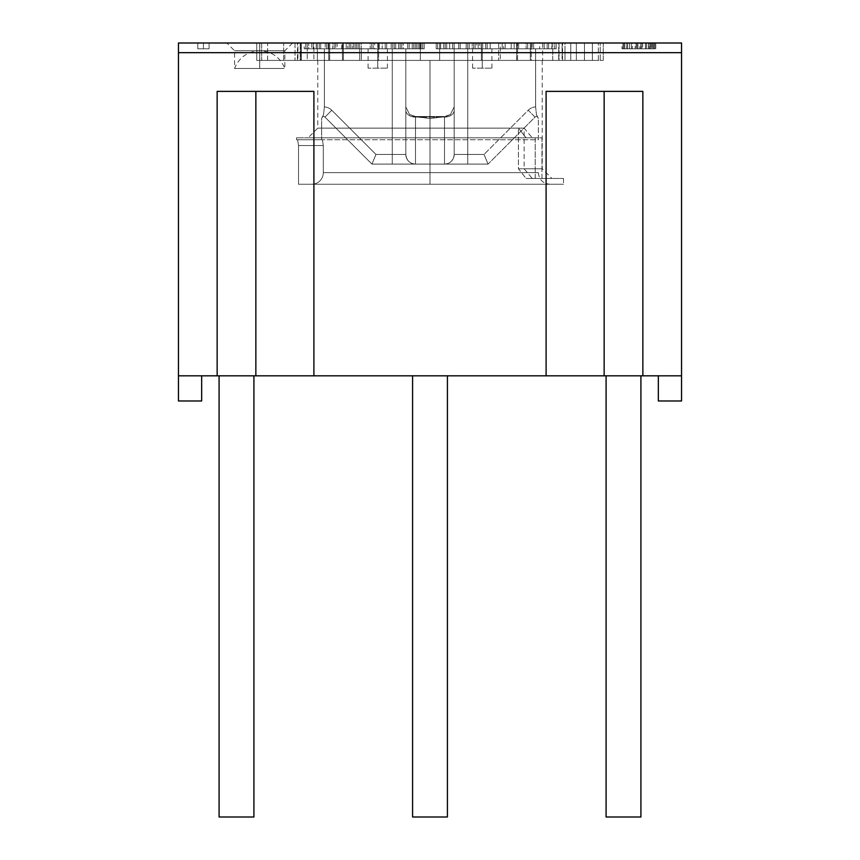 <?xml version="1.0" encoding="UTF-8"?>
<svg xmlns="http://www.w3.org/2000/svg" width="860" height="860" viewBox="0 0 860 860"><rect width="100%" height="100%" fill="white"/><g stroke="black" fill="none" stroke-linecap="round" stroke-linejoin="round"><path stroke-width="0.64" stroke-dasharray="4.3 3.22" d="M481.181 43L445.19 43L481.181 43L481.181 48.805L482.686 48.805L482.686 43L478.181 43L478.181 48.805L481.181 48.805L481.181 43L481.181 48.805L478.181 48.805L478.181 43L473.688 43L473.688 48.805L478.181 48.805L473.688 48.805L473.688 43L469.184 43L469.184 48.805L473.688 48.805L469.184 48.805L469.184 43L458.681 43L458.681 48.805L469.184 48.805L458.681 48.805L458.681 43L454.188 43L454.188 48.805L458.681 48.805L454.188 48.805L454.188 43L449.683 43L449.683 48.805L454.188 48.805L449.683 48.805L449.683 43L446.684 43L446.684 48.805L449.683 48.805L446.684 48.805L446.684 43L445.19 43L445.19 48.805L446.684 48.805L445.19 48.805L445.19 43L445.19 48.805L445.19 43L446.684 43L446.684 48.805L446.684 43L449.683 43L449.683 48.805L449.683 43L454.188 43L454.188 48.805L454.188 43L458.681 43L458.681 48.805L458.681 43L469.184 43L469.184 48.805L469.184 43L473.688 43L473.688 48.805L473.688 43L478.181 43L478.181 48.805L478.181 43L482.686 43L482.686 48.805L481.181 48.805L481.181 43L436.192 43L487.179 43L487.179 48.805L482.686 48.805L482.686 43L482.686 48.805L443.695 48.805L487.179 48.805L436.192 48.805L490.178 48.805L481.181 48.805L482.686 48.805L482.686 43L467.679 43L490.178 43L467.679 43L482.686 43L482.686 48.805L475.182 48.805L475.182 43L475.182 48.805L467.679 48.805L467.679 43L467.679 48.805L460.186 48.805L460.186 43L443.695 43L460.186 43L460.186 48.805L452.683 48.805L452.683 43L452.683 48.805L443.695 48.805L443.695 43L443.695 48.805L443.695 43L443.695 48.805L446.684 48.805L445.19 48.805L445.19 43L445.19 48.805L449.683 48.805L446.684 48.805L446.684 43L446.684 48.805L454.188 48.805L449.683 48.805L449.683 43L449.683 48.805L535.63 48.805L535.63 106.887L536.425 114.541L538.36 118.465L538.36 139.75L322.435 139.75L323.285 145.555L323.285 172.645A11.61 11.438 -90 0 1 311.858 184.255L549.97 184.255L298.517 184.255L298.517 145.555L297.625 139.75L296.485 139.75L297.625 139.75L298.517 145.555L298.517 184.255L563.515 184.255L430 184.255L430 137.815L308.095 137.815L430 137.815L430 128.14L524.127 128.14L524.127 168.775L542.23 168.775L518.44 168.775L518.44 128.14L430 128.14L430 60.415L570.771 60.415L570.771 43L584.456 43L530.319 43L603.258 43L256.742 43L570.771 43L516.634 43L516.634 60.415L603.258 60.415L256.742 60.415L542.23 60.415L317.77 60.415L439.675 60.415L439.675 43L420.325 43L420.325 60.415L420.325 43L420.325 60.415L343.366 60.415L343.366 43L313.889 43L313.889 60.415L300.204 60.415L300.204 43L358.212 43L329.713 43L329.681 60.415L307.267 60.415L307.267 43L267.621 43L267.621 60.415L261.644 60.415L261.644 43L301.29 43L301.29 60.415L297.452 60.415L297.915 43L256.742 43L256.742 60.415L259.774 60.415L259.774 43L300.946 43L300.946 60.415L317.362 60.415L317.362 43L283.639 43L283.639 60.415L295.012 60.415L295.012 43L328.735 43L328.735 60.415L361.361 60.415L361.361 43L342.441 43L342.441 60.415L359.684 60.415L359.684 43L378.604 43L378.604 60.415L420.325 60.415L420.325 43L378.604 43L378.604 60.415L359.684 60.415L359.684 43L342.441 43L342.441 60.415L361.361 60.415L361.361 43L328.735 43L328.735 60.415L295.012 60.415L295.012 43L283.639 43L283.639 60.415L317.362 60.415L317.362 43L300.946 43L300.946 60.415L259.774 60.415L259.774 43L256.742 43L256.742 60.415L297.915 60.415L297.915 43L301.29 43L301.29 60.415L261.644 60.415L261.644 43L267.621 43L267.621 60.415L307.267 60.415L307.267 43L329.681 43L329.681 60.415L300.204 60.415L300.204 43L313.889 43L313.889 60.415L343.366 60.415L343.366 43L516.634 43L516.634 60.415L430 60.415L542.23 60.415L430 60.415L430 128.14L317.77 128.14L430 128.14L430 60.415L317.77 60.415L430 60.415L430 128.14L317.77 128.14L430 128.14L430 137.815L541.972 137.815L296.485 137.815L430 137.815L430 184.255L298.517 184.255L430 184.255L430 137.815L535.21 137.815L535.21 178.45L563.515 178.45L541.972 178.45L541.972 137.815L430 137.815L532.243 137.815L524.127 128.14L524.127 168.775L532.243 178.45L541.972 178.45L526.062 178.45L541.972 178.45L541.972 137.815L532.243 137.815L524.127 128.14L430 128.14L430 137.815L430 128.14L518.44 128.14L526.062 137.815L535.21 137.815L535.21 178.45L526.062 178.45L518.44 168.775L542.23 168.775L524.127 168.775L532.243 178.45L551.905 178.45L526.062 178.45L518.44 168.775L518.44 128.14L526.062 137.815L296.485 137.815L430 137.815L430 184.255L563.515 184.255L298.517 184.255L298.517 145.555L323.285 145.555L298.517 145.555L297.625 139.75L322.435 139.75L296.485 139.75L322.435 139.75L297.625 139.75L298.517 145.555L323.285 145.555L322.435 139.75L323.285 145.555L298.517 145.555L298.517 184.255L311.858 184.255A11.61 11.438 -90 0 0 323.285 172.645L323.285 145.555L323.285 172.645A11.61 11.438 -90 0 1 311.858 184.255L549.97 184.255L311.858 184.255A11.61 11.438 -90 0 0 323.285 172.645L538.36 172.645L323.285 172.645L538.36 172.645L323.285 172.645L323.285 145.555L322.435 139.75L321.64 139.75L321.64 118.465L323.575 114.541L324.37 106.887L324.37 48.805L405.812 48.805L405.812 106.887L409.618 114.541L415.487 116.788L430 118.465L444.512 116.788L450.382 114.541L454.188 106.887L454.188 48.805L454.188 106.887L450.382 114.541L444.512 116.788L430 118.465L415.487 116.788L409.618 114.541L405.812 106.887L405.812 48.805L405.812 154.424L405.812 48.805L324.37 48.805L405.812 48.805L392.267 48.805L392.267 154.424L375.96 154.424L331.788 110.252A11.61 11.61 0 0 0 324.37 106.887L324.37 48.805L392.267 48.805L392.267 154.424L405.812 154.424L405.812 48.805L324.37 48.805L324.37 106.887A11.61 11.61 0 0 1 331.788 110.252L375.96 154.424L405.812 154.424A9.675 9.675 0 0 0 415.487 164.099L392.267 164.099L392.267 154.424L392.267 164.099L371.95 164.099L375.96 154.424L371.95 164.099L324.94 117.1L331.788 110.252L324.94 117.1A1.935 1.935 0 0 0 322.618 116.788L323.575 114.541L324.37 106.887L323.575 114.541L321.64 118.465L322.618 116.788A1.935 1.935 0 0 1 324.94 117.1A1.935 1.935 0 0 0 322.618 116.788L321.64 118.465L321.64 139.75L538.36 139.75L538.36 118.465L536.425 114.541L535.63 106.887L535.63 48.805L454.188 48.805L454.188 106.887L450.382 114.541L444.512 117.1L415.487 117.1A9.675 6.837 0 0 1 405.812 110.252L405.812 48.805L405.812 154.424L392.267 154.424L392.267 48.805L405.812 48.805L324.37 48.805L405.812 48.805L405.812 154.424L375.96 154.424L331.788 110.252A11.61 11.61 0 0 0 324.37 106.887L324.37 48.805L392.267 48.805L392.267 154.424L375.96 154.424L371.95 164.099L392.267 164.099L392.267 154.424L392.267 164.099L415.487 164.099A9.675 9.675 0 0 1 405.812 154.424A9.675 9.675 0 0 0 415.487 164.099C409.747 163.679 406.522 160.454 405.812 154.424C406.522 160.454 409.747 163.679 415.487 164.099L415.487 116.53L409.618 114.541L405.812 106.887L405.812 110.252A9.675 6.837 180 0 0 415.487 117.1L415.487 116.53L430 118.465L444.512 116.53L444.512 117.1A9.675 6.837 180 0 0 454.188 110.252L454.188 48.805L535.63 48.805L454.188 48.805L535.63 48.805L535.63 106.887A11.61 11.61 0 0 0 528.212 110.252L484.04 154.424L467.733 154.424L467.733 48.805L467.733 154.424L454.188 154.424L454.188 48.805L454.188 154.424A9.675 9.675 0 0 1 444.512 164.099L467.733 164.099L467.733 154.424L454.188 154.424L467.733 154.424L467.733 164.099L488.05 164.099L484.04 154.424L467.733 154.424L467.733 48.805L535.63 48.805L535.63 106.887A11.61 11.61 0 0 0 528.212 110.252L484.04 154.424L488.05 164.099L535.06 117.1L528.212 110.252L535.06 117.1A1.935 1.935 0 0 1 537.382 116.788L536.425 114.541L535.63 106.887L536.425 114.541L537.382 116.788A1.935 1.935 0 0 0 535.06 117.1A1.935 1.935 0 0 1 537.382 116.788L538.36 118.465L537.382 116.788A1.935 1.935 0 0 0 535.06 117.1L528.212 110.252A11.61 11.61 0 0 1 535.63 106.887A11.61 11.61 0 0 0 528.212 110.252L484.04 154.424L467.733 154.424L467.733 48.805L454.188 48.805L535.63 48.805L454.188 48.805L454.188 154.424L454.188 43L454.188 48.805L469.184 48.805L458.681 48.805L458.681 43L458.681 48.805L467.679 48.805L467.679 43L467.679 48.805L472.183 48.805L472.183 43L472.183 48.805L476.676 48.805L476.676 43L476.676 48.805L479.676 48.805L479.676 43L479.676 48.805L487.179 48.805L487.179 43L487.179 48.805L485.674 48.805L485.674 43L485.674 48.805L469.184 48.805L481.181 48.805L481.181 43L481.181 48.805L473.688 48.805L473.688 43L481.181 43M178.45 43L681.55 43L681.55 400.975L681.55 43L178.45 43L178.45 400.975L178.45 43M259.72 43L292.615 43L226.825 43L292.615 43L259.72 43L259.72 50.74L284.875 50.74L259.72 50.74L259.72 43L226.825 43L259.72 43L259.72 50.74L234.565 50.74L259.72 50.74L259.72 43M353.718 43L304.225 43L353.707 43L353.707 48.805L356.717 48.805L356.717 43L349.214 43L349.214 48.805L353.707 48.805L353.707 43L353.718 48.805L343.215 48.805L349.214 48.805L349.214 43L343.215 43L343.215 48.805L343.215 43L337.217 43L337.217 48.805L319.221 48.805L337.217 48.805L337.217 43L325.22 43L325.22 48.805L325.22 43L319.221 43L319.221 48.805L319.221 43L313.223 43L313.223 48.805L319.221 48.805L313.223 48.805L313.223 43L308.729 43L308.729 48.805L313.223 48.805L304.225 48.805L308.729 48.805L308.729 43L305.73 43L305.73 48.805L305.73 43L304.225 43L304.225 48.805L304.225 43L311.718 43L311.718 48.805L311.718 43L313.223 43L313.223 48.805L313.223 43L316.222 43L316.222 48.805L316.222 43L319.221 43L319.221 48.805L319.221 43L326.725 43L326.725 48.805L326.725 43L335.712 43L335.712 48.805L335.712 43L343.215 43L343.215 48.805L343.215 43L346.214 43L346.214 48.805L346.214 43L349.214 43L349.214 48.805L343.215 48.805L350.708 48.805L349.214 48.805L349.214 43L350.708 43L350.708 48.805L350.708 43L350.708 48.805L350.708 43L347.719 43L347.719 48.805L347.719 43L343.215 43L343.215 48.805L343.215 43L334.217 43L334.217 48.805L343.215 48.805L334.217 48.805L334.217 43L328.219 43L328.219 48.805L334.217 48.805L328.219 48.805L328.219 43L328.219 48.805L328.219 43L334.217 43L334.217 48.805L334.217 43L343.215 43L343.215 48.805L343.215 43L346.214 43L346.214 48.805L346.214 43L349.214 43L349.214 48.805L346.214 48.805L349.214 48.805L349.214 43L349.214 48.805L349.214 43L346.214 43L346.214 48.805L346.214 43L341.71 43L341.71 48.805L313.223 48.805L341.71 48.805L341.71 43L334.217 43L334.217 48.805L334.217 43L328.219 43L328.219 48.805L328.219 43L320.726 43L320.726 48.805L320.726 43L316.222 43L316.222 48.805L316.222 43L313.223 43L313.223 48.805L313.223 43L305.73 43L305.73 48.805L313.223 48.805L305.73 48.805L305.73 43L307.224 43L307.224 48.805L307.224 43L313.223 43L313.223 48.805L313.223 43L319.221 43L319.221 48.805L319.221 43L329.713 43L329.713 48.805L329.713 43L332.723 43L332.723 48.805L332.723 43L343.215 43L343.215 48.805L343.215 43L349.214 43L349.214 48.805L349.214 43L355.212 43L355.212 48.805L355.212 43L356.717 43L356.717 48.805L355.212 48.805L356.717 48.805L356.717 43L356.717 48.805L356.717 43L355.212 43L355.212 48.805L355.212 43L352.213 43L352.213 48.805L352.213 43L346.214 43L346.214 48.805L346.214 43L356.717 43L356.717 48.805L353.718 48.805L353.718 43M419.691 43L371.713 43L416.702 43L416.702 48.805L416.702 43L413.703 43L413.703 48.805L416.702 48.805L413.703 48.805L413.703 43L370.208 43L415.197 43L409.199 43L409.199 48.805L422.701 48.805L422.701 43L419.691 43L419.691 48.805L419.691 43L415.197 43L419.691 43L419.691 48.805L409.199 48.805L409.199 43L403.2 43L403.2 48.805L409.199 48.805L385.205 48.805L403.2 48.805L403.2 43L391.203 43L391.203 48.805L391.203 43L385.205 43L385.205 48.805L385.205 43L379.206 43L379.206 48.805L385.205 48.805L379.206 48.805L379.206 43L374.713 43L374.713 48.805L379.206 48.805L370.208 48.805L374.713 48.805L374.713 43L371.713 43L371.713 48.805L371.713 43L370.208 43L370.208 48.805L370.208 43L377.712 43L377.712 48.805L377.712 43L379.206 43L379.206 48.805L379.206 43L382.206 43L382.206 48.805L382.206 43L385.205 43L385.205 48.805L385.205 43L392.697 43L392.697 48.805L392.697 43L401.695 43L401.695 48.805L401.695 43L409.199 43L409.199 48.805L409.199 43L412.198 43L412.198 48.805L412.198 43L415.197 43L415.197 48.805L415.197 43L409.199 43L409.199 48.805L413.703 48.805L409.199 48.805L409.199 43L400.201 43L400.201 48.805L409.199 48.805L400.201 48.805L400.201 43L394.202 43L394.202 48.805L400.201 48.805L394.202 48.805L394.202 43L394.202 48.805L394.202 43L400.201 43L400.201 48.805L400.201 43L409.199 43L409.199 48.805L409.199 43L412.198 43L412.198 48.805L379.206 48.805L412.198 48.805L412.198 43L415.197 43L415.197 48.805L412.198 48.805L415.197 48.805L415.197 43L416.691 43L415.197 43L415.197 48.805L412.198 48.805L412.198 43L412.198 48.805L421.196 48.805L415.197 48.805L415.197 43L415.197 48.805L415.197 43L407.694 43L407.694 48.805L407.694 43L400.201 43L400.201 48.805L400.201 43L394.202 43L394.202 48.805L394.202 43L386.71 43L386.71 48.805L386.71 43L382.206 43L382.206 48.805L382.206 43L379.206 43L379.206 48.805L379.206 43L371.713 43L371.713 48.805L379.206 48.805L371.713 48.805L371.713 43L373.208 43L373.208 48.805L373.208 43L379.206 43L379.206 48.805L379.206 43L385.205 43L385.205 48.805L385.205 43L395.707 43L395.707 48.805L395.707 43L398.707 43L398.707 48.805L398.707 43L409.199 43L409.199 48.805L409.199 43L415.197 43L415.197 48.805L371.713 48.805L412.198 48.805L412.198 43L412.198 48.805L418.196 48.805L418.196 43L418.196 48.805L421.196 48.805L421.196 43L421.196 48.805L422.701 48.805L421.196 48.805L421.196 43L422.701 43L422.701 48.805L422.701 43L422.701 48.805L422.701 43L421.196 43L421.196 48.805L422.701 48.805L419.691 48.805L419.691 43L422.701 43L422.701 48.805L422.701 43L424.195 43L424.195 48.805L422.701 48.805L424.195 48.805L424.195 43L424.195 48.805L424.195 43L422.701 43L422.701 48.805L424.195 48.805L415.197 48.805L415.197 43L421.196 43L412.198 43L419.691 43M502.175 43L556.162 43L502.175 43L502.175 48.805L502.175 43L544.165 43L544.165 48.805L502.175 48.805L502.175 43L502.175 48.805L556.162 48.805L511.173 48.805L544.165 48.805L544.165 43L547.164 43L547.164 48.805L544.165 48.805L547.164 48.805L547.164 43L547.164 48.805L547.164 43L544.165 43L544.165 48.805L544.165 43L539.661 43L539.661 48.805L539.661 43L532.168 43L532.168 48.805L532.168 43L526.169 43L526.169 48.805L526.169 43L518.677 43L518.677 48.805L518.677 43L514.173 43L514.173 48.805L514.173 43L511.173 43L511.173 48.805L511.173 43L503.67 43L503.67 48.805L511.173 48.805L503.67 48.805L503.67 43L505.175 43L505.175 48.805L505.175 43L511.173 43L511.173 48.805L511.173 43L517.172 43L517.172 48.805L517.172 43L527.674 43L527.674 48.805L527.674 43L533.662 43L533.662 48.805L533.662 43L542.671 43L542.638 60.415L576.361 60.415L576.361 43L564.988 43L564.988 60.415L531.265 60.415L531.265 43L498.639 43L498.639 60.415L517.559 60.415L517.559 43L500.316 43L500.316 60.415L481.396 60.415L481.396 43L439.675 43L439.675 60.415L439.675 43L439.675 60.415L481.396 60.415L481.396 43L500.316 43L500.316 60.415L517.559 60.415L517.559 43L498.639 43L498.639 60.415L531.265 60.415L531.265 43L564.988 43L564.988 60.415L576.361 60.415L576.361 43L542.638 43L542.638 60.415L559.054 60.415L559.054 43L542.638 43L542.671 48.805L542.671 43L548.659 43L548.659 48.805L548.659 43L554.668 43L554.668 48.805L554.668 43L556.162 43L556.162 48.805L556.162 43L556.162 48.805L556.162 43L554.668 43L554.668 48.805L514.173 48.805L554.668 48.805L554.668 43L551.658 43L551.658 48.805L551.658 43L514.173 43L514.173 48.805L514.173 43L556.162 43L556.162 48.805L556.162 43L556.162 48.805L556.162 43L502.175 43M209.066 43L197.8 43L209.066 43L209.066 48.805L209.066 43L203.433 43L203.433 48.805L209.066 48.805L209.066 43L209.066 48.805L203.433 48.805L203.433 43L203.433 48.805L203.433 43L197.8 43L197.8 48.805L203.433 48.805L197.8 48.805L197.8 43L197.8 48.805L197.8 43L203.433 43L203.433 48.805L203.433 43L209.066 43M652.966 43L621.995 43L652.966 43L652.966 48.805L654.836 48.805L654.836 43L650.149 43L650.149 48.805L652.966 48.805L652.966 43L652.966 48.805L646.387 48.805L650.149 48.805L650.149 43L646.387 43L646.387 48.805L646.387 43L642.635 43L642.635 48.805L631.38 48.805L642.635 48.805L642.635 43L635.132 43L635.132 48.805L635.132 43L631.38 43L631.38 48.805L631.38 43L627.617 43L627.617 48.805L631.38 48.805L627.617 48.805L627.617 43L624.812 43L624.812 48.805L627.617 48.805L621.995 48.805L624.812 48.805L624.812 43L622.93 43L622.93 48.805L622.93 43L621.995 43L621.995 48.805L621.995 43L626.682 43L626.682 48.805L626.682 43L627.617 43L627.617 48.805L627.617 43L629.499 43L629.499 48.805L629.499 43L631.38 43L631.38 48.805L631.38 43L636.067 43L636.067 48.805L636.067 43L641.7 43L641.7 48.805L641.7 43L646.387 43L646.387 48.805L646.387 43L648.268 43L648.268 48.805L648.268 43L650.149 43L650.149 48.805L646.387 48.805L651.084 48.805L650.149 48.805L650.149 43L651.084 43L651.084 48.805L651.084 43L651.084 48.805L651.084 43L649.203 43L649.203 48.805L649.203 43L646.387 43L646.387 48.805L646.387 43L640.764 43L640.764 48.805L646.387 48.805L640.764 48.805L640.764 43L637.002 43L637.002 48.805L640.764 48.805L637.002 48.805L637.002 43L637.002 48.805L637.002 43L640.764 43L640.764 48.805L640.764 43L646.387 43L646.387 48.805L646.387 43L648.268 43L648.268 48.805L648.268 43L650.149 43L650.149 48.805L648.268 48.805L650.149 48.805L650.149 43L650.149 48.805L650.149 43L648.268 43L648.268 48.805L648.268 43L645.451 43L645.451 48.805L627.617 48.805L645.451 48.805L645.451 43L640.764 43L640.764 48.805L640.764 43L637.002 43L637.002 48.805L637.002 43L632.315 43L632.315 48.805L632.315 43L629.499 43L629.499 48.805L629.499 43L627.617 43L627.617 48.805L627.617 43L622.93 43L622.93 48.805L627.617 48.805L622.93 48.805L622.93 43L623.865 43L623.865 48.805L623.865 43L627.617 43L627.617 48.805L627.617 43L631.38 43L631.38 48.805L631.38 43L637.948 43L637.948 48.805L637.948 43L639.818 43L639.818 48.805L639.818 43L646.387 43L646.387 48.805L646.387 43L650.149 43L650.149 48.805L650.149 43L653.901 43L653.901 48.805L653.901 43L654.836 43L654.836 48.805L653.901 48.805L654.836 48.805L654.836 43L654.836 48.805L654.836 43L653.901 43L653.901 48.805L653.901 43L652.02 43L652.02 48.805L652.02 43L648.268 43L648.268 48.805L648.268 43L654.836 43L654.836 48.805L652.966 48.805L652.966 43M681.55 52.675L178.45 52.675L681.55 52.675M178.45 400.975L201.67 400.975L201.67 375.82L658.33 375.82L658.33 400.975L681.55 400.975L658.33 400.975L681.55 400.975L681.55 375.82L658.33 375.82L681.55 375.82L658.33 375.82L681.55 375.82L681.55 400.975L658.33 400.975L658.33 375.82L681.55 375.82L658.33 375.82L658.33 400.975L658.33 375.82L658.33 400.975L681.55 400.975L658.33 400.975L658.33 375.82L178.45 375.82L178.45 400.975L201.67 400.975L178.45 400.975L201.67 400.975L201.67 375.82L178.45 375.82L201.67 375.82L201.67 400.975L201.67 375.82L201.67 400.975L178.45 400.975L178.45 375.82L201.67 375.82L178.45 375.82L201.67 375.82L201.67 400.975L178.45 400.975M219.085 375.82L253.915 375.82L219.085 375.82M606.085 375.82L640.915 375.82L606.085 375.82M412.585 375.82L447.415 375.82L412.585 375.82M604.15 91.375L546.1 91.375L546.1 375.82L546.1 91.375L604.15 91.375L604.15 375.82L604.15 91.375L642.85 91.375L642.85 375.82L642.85 91.375M255.85 91.375L255.85 375.82L255.85 91.375L313.9 91.375L313.9 375.82L313.9 91.375L217.15 91.375L217.15 375.82L217.15 91.375M219.085 817L253.915 817L219.085 817M606.085 817L640.915 817L606.085 817M412.585 817L447.415 817L412.585 817M259.72 68.488L234.565 68.488L259.72 68.488L259.72 50.74L234.565 50.74L259.72 50.74L259.72 68.488C227.266 68.488 227.266 68.488 259.72 68.488C227.266 68.488 227.266 68.488 259.72 68.488L259.72 50.74L259.72 68.488C292.174 68.488 292.174 68.488 259.72 68.488C292.174 68.488 292.174 68.488 259.72 68.488L259.72 50.74L259.72 68.488L284.875 68.488L259.72 68.488L259.72 50.74L284.875 50.74L259.72 50.74L259.72 68.488M559.054 43L600.226 43L600.226 60.415L559.054 60.415L559.054 43M602.011 43L600.226 43L600.226 60.415L603.258 60.415L603.258 43L602.011 43M603.258 43L562.085 43L562.085 60.415L603.258 60.415L603.258 43M562.085 43L562.547 60.415L558.71 60.415L558.71 43L562.085 43M558.71 43L598.356 43L598.356 60.415L558.71 60.415L558.71 43M595.625 43L598.356 43L598.356 60.415L592.379 60.415L592.379 43L595.625 43M592.379 43L552.733 43L552.733 60.415L592.379 60.415L592.379 43M552.733 43L552.733 60.415L530.319 60.415L530.319 43L552.733 43M530.319 43L584.456 43L584.456 60.415L530.319 60.415L530.319 43M570.771 43L584.456 43L584.456 60.415L570.771 60.415L570.771 43M377.755 48.805C365.328 48.805 365.328 48.805 377.755 48.805C390.182 48.805 390.182 48.805 377.755 48.805L368.08 48.805L377.755 48.805L377.755 68.155L368.08 68.155L377.755 68.155L377.755 48.805L387.43 48.805L377.755 48.805L377.755 68.155L387.43 68.155L377.755 68.155L377.755 48.805M482.245 48.805C469.818 48.805 469.818 48.805 482.245 48.805C494.672 48.805 494.672 48.805 482.245 48.805L472.57 48.805L482.245 48.805L482.245 68.155L472.57 68.155L482.245 68.155L482.245 48.805L491.92 48.805L482.245 48.805L482.245 68.155L491.92 68.155L482.245 68.155L482.245 48.805M454.188 106.887L454.188 110.252A9.675 6.837 180 0 1 444.512 117.1L450.382 114.541L454.188 106.887M430 118.465L415.487 116.53L415.487 117.1L444.512 117.1L444.512 116.53L430 118.465M405.812 110.252L405.812 106.887L409.618 114.541L415.487 117.1A9.675 6.837 180 0 1 405.812 110.252A9.675 6.837 0 0 0 415.487 117.1L415.487 164.099C409.747 163.69 406.522 160.465 405.812 154.424L405.812 110.252M405.812 154.424C406.522 160.465 409.747 163.69 415.487 164.099A9.675 9.675 0 0 1 405.812 154.424M488.05 164.099L371.95 164.099L488.05 164.099L467.733 164.099L467.733 154.424L484.04 154.424L488.05 164.099L484.04 154.424L528.212 110.252L535.06 117.1L488.05 164.099M454.188 154.424L467.733 154.424L467.733 164.099L444.512 164.099A9.675 9.675 0 0 0 454.188 154.424A9.675 9.675 0 0 1 444.512 164.099C450.253 163.679 453.478 160.454 454.188 154.424C453.478 160.454 450.253 163.679 444.512 164.099L444.512 117.1A9.675 6.837 0 0 0 454.188 110.252L454.188 154.424L454.188 110.252A9.675 6.837 0 0 1 444.512 117.1L415.487 117.1L415.487 164.099L444.512 164.099L444.512 117.1L444.512 164.099L415.487 164.099L415.487 117.1L444.512 117.1L444.512 164.099C450.253 163.69 453.478 160.465 454.188 154.424C453.478 160.465 450.253 163.69 444.512 164.099A9.675 9.675 0 0 0 454.188 154.424M324.94 117.1L371.95 164.099L324.94 117.1L371.95 164.099L375.96 154.424L331.788 110.252L324.94 117.1L331.788 110.252A11.61 11.61 0 0 0 324.37 106.887L323.575 114.541L322.618 116.788A1.935 1.935 0 0 1 324.94 117.1M482.245 68.155C469.818 68.155 469.818 68.155 482.245 68.155C494.672 68.155 494.672 68.155 482.245 68.155M377.755 68.155C365.328 68.155 365.328 68.155 377.755 68.155C390.182 68.155 390.182 68.155 377.755 68.155M356.717 43L358.212 43L358.212 48.805L356.717 48.805L356.717 43L356.717 48.805L358.212 48.805L358.212 43L358.212 48.805L358.212 43L356.717 43M353.707 48.805L304.225 48.805L353.707 48.805M416.691 43L416.691 48.805L370.208 48.805L419.691 48.805L415.197 48.805L416.691 48.805L416.691 43M466.185 43L473.688 43L473.688 48.805L466.185 48.805L466.185 43L466.185 48.805L460.186 48.805L460.186 43L466.185 43M452.683 43L460.186 43L460.186 48.805L452.683 48.805L452.683 43L452.683 48.805L445.19 48.805L445.19 43L452.683 43L445.19 43L445.19 48.805L440.696 48.805L440.696 43L445.19 43L440.696 43L440.696 48.805L437.686 48.805L437.686 43L440.696 43L437.686 43L437.686 48.805L436.192 48.805L436.192 43L437.686 43L436.192 43L436.192 48.805L436.192 43L436.192 48.805L437.686 48.805L437.686 43L437.686 48.805L440.696 48.805L440.696 43L440.696 48.805L445.19 48.805L445.19 43L445.19 48.805L452.683 48.805L452.683 43L452.683 48.805L460.186 48.805L460.186 43L452.683 43M467.679 43L460.186 43L460.186 48.805L467.679 48.805L467.679 43L467.679 48.805L475.182 48.805L475.182 43L467.679 43M482.686 43L475.182 43L475.182 48.805L482.686 48.805L482.686 43L482.686 48.805L487.179 48.805L487.179 43L482.686 43M490.178 43L487.179 43L487.179 48.805L490.178 48.805L490.178 43L490.178 48.805L490.178 43L490.178 48.805L487.179 48.805L487.179 43L490.178 43M502.175 48.805L556.162 48.805L502.175 48.805M209.066 48.805L197.8 48.805L209.066 48.805M654.836 43L655.771 43L655.771 48.805L654.836 48.805L654.836 43L654.836 48.805L655.771 48.805L655.771 43L655.771 48.805L655.771 43L654.836 43M652.966 48.805L621.995 48.805L652.966 48.805M292.615 43L284.875 50.74L284.875 68.488C280.22 57.276 271.835 51.364 259.72 50.74C247.605 51.364 239.22 57.276 234.565 68.488L234.565 50.74L226.825 43M562.547 60.415L562.547 43M297.452 60.415L297.452 43M542.23 60.415L542.23 168.775L551.905 178.45M317.77 60.415L317.77 128.14L308.095 137.815M563.515 178.45L563.515 184.255M296.485 137.815L296.485 139.75M538.36 172.645C538.983 179.632 542.854 183.502 549.97 184.255M415.487 116.53L409.618 114.541L415.487 116.53L444.512 116.53L415.487 116.53M450.382 114.541L444.512 116.53L450.382 114.541M472.57 48.805L472.57 68.155M491.92 48.805L491.92 68.155M368.08 48.805L368.08 68.155M387.43 48.805L387.43 68.155"/><path stroke-width="1.29" d="M681.55 43L178.45 43L178.45 400.975L201.67 400.975L178.45 400.975L178.45 43L681.55 43L681.55 52.675L681.55 43M642.85 91.375L604.15 91.375L604.15 375.82L604.15 91.375L642.85 91.375L546.1 91.375L546.1 375.82L642.85 375.82L642.85 91.375L642.85 375.82L681.55 375.82L681.55 400.975L658.33 400.975L658.33 375.82L658.33 400.975L681.55 400.975L681.55 52.675L681.55 375.82L178.45 375.82L313.9 375.82L313.9 91.375L217.15 91.375L217.15 375.82L217.15 91.375L255.85 91.375L255.85 375.82L255.85 91.375L217.15 91.375M178.45 52.675L681.55 52.675L178.45 52.675M604.15 91.375L546.1 91.375L546.1 375.82L313.9 375.82L313.9 91.375L255.85 91.375M201.67 400.975L201.67 375.82L201.67 400.975M253.915 375.82L253.915 817L219.085 817L219.085 375.82L219.085 817L253.915 817L253.915 375.82M640.915 375.82L640.915 817L606.085 817L606.085 375.82L606.085 817L640.915 817L640.915 375.82M447.415 375.82L447.415 817L412.585 817L412.585 375.82L412.585 817L447.415 817L447.415 375.82"/></g></svg>
